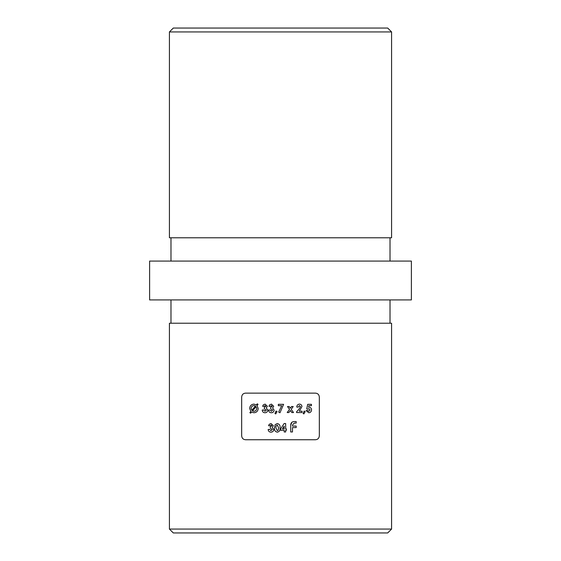 <?xml version="1.0" encoding="UTF-8"?>
<svg xmlns="http://www.w3.org/2000/svg" width="561" height="561" viewBox="0 0 561 561"><rect width="100%" height="100%" fill="white"/><g stroke="black" fill="none" stroke-linecap="round" stroke-linejoin="round"><path stroke-width="0.84" d="M391.578 529.065L387.693 532.95L173.307 532.95L169.422 529.065L391.578 529.065L391.578 323.22L169.422 323.22L169.422 529.065M169.422 31.935L173.307 28.05L387.693 28.05L391.578 31.935L169.422 31.935L169.422 237.78L391.578 237.78L391.578 31.935M390.021 237.78L390.021 261.082M170.979 237.78L170.979 261.082M245.543 439.74L315.457 439.74C317.771 439.551 319.062 438.26 319.335 435.855L319.335 397.013C319.062 394.614 317.771 393.317 315.457 393.135L245.543 393.135C243.229 393.317 241.938 394.614 241.665 397.013L241.665 435.855C241.938 438.26 243.229 439.551 245.543 439.74C243.236 439.551 241.938 438.26 241.665 435.855M315.457 393.135C317.764 393.317 319.062 394.607 319.335 397.013M390.021 323.22L390.021 299.918M170.979 323.22L170.979 299.918M411.388 299.918L149.612 299.918L149.612 261.082L411.388 261.082L411.388 299.918M284.125 423.541L280.71 428.793L280.71 430.287L284.189 430.287L284.189 431.97L285.661 431.97L285.661 430.287L286.405 430.287L286.405 428.913L285.661 428.913L285.661 423.541L284.125 423.541M270.065 425.75L271.026 425.014L271.861 425.785L270.276 426.809L270.276 428.176L272.281 429.502L270.984 430.708L269.645 429.438L268.172 429.438C268.305 431.136 269.224 432.047 270.907 432.18C272.611 432.096 273.558 431.206 273.754 429.523L272.232 427.419L273.333 425.694L271.04 423.541L269.224 424.305L268.593 425.75L270.065 425.75L271.026 425.014M304.16 411.031L303.129 413.562L303.873 413.92L305.212 411.578L304.16 411.031M287.491 406.543L289.518 409.334L287.19 412.552L288.859 412.552L290.353 410.484L291.853 412.552L293.515 412.552L291.18 409.334L293.193 406.543L291.531 406.543L290.346 408.184L289.16 406.543L287.491 406.543M276.019 411.031L274.988 413.562L275.731 413.92L277.078 411.578L276.019 411.031M264.112 406.332L265.072 405.596L265.9 406.367L264.322 407.384L264.322 408.759L266.328 410.084L265.03 411.283L263.691 410.021L262.211 410.021C262.359 411.725 263.27 412.637 264.946 412.763C266.65 412.679 267.604 411.795 267.8 410.098L266.279 407.994L267.38 406.276L265.08 404.116L263.263 404.881L262.632 406.332L264.112 406.332L265.072 405.596M257.05 405.568L258.039 404.397L257.317 403.822L256.37 404.944L253.916 404.116C251.349 404.355 249.933 405.785 249.673 408.422L250.851 411.437L249.855 412.615L250.578 413.191L251.559 412.033L253.951 412.763C256.531 412.545 257.955 411.115 258.207 408.471L257.05 405.568M270.437 406.332L271.398 405.596L272.225 406.367L270.647 407.384L270.647 408.759L272.646 410.084L271.356 411.283L270.016 410.021L268.537 410.021C268.677 411.718 269.589 412.63 271.272 412.763C272.983 412.679 273.929 411.788 274.126 410.098L272.604 407.994L273.705 406.276L271.405 404.116L269.589 404.881L268.957 406.332L270.437 406.332L271.398 405.596M278.34 404.327L278.34 405.701L281.706 405.701L278.677 412.104L279.981 412.763L283.607 404.327L278.34 404.327M298.256 407.069L299.399 405.596L300.472 406.69L299.006 409.214L296.573 411.802L296.573 412.552L302.056 412.552L302.056 411.178L299.286 411.178L301.951 406.585C301.797 405.063 300.976 404.236 299.483 404.116C297.772 404.299 296.874 405.28 296.783 407.069L298.256 407.069M307.687 404.327L306.727 408.892L307.968 409.179L308.936 408.653L310.065 409.951L308.873 411.283L307.744 410.547L306.061 410.547L308.788 412.763C310.471 412.601 311.39 411.648 311.537 409.902C311.46 408.254 310.626 407.342 309.048 407.174L308.536 407.258L308.859 405.701L311.432 405.701L311.432 404.327L307.687 404.327M277.26 423.541L275.171 424.656L274.49 427.938C274.238 430.301 275.178 431.718 277.302 432.18C279.406 431.69 280.332 430.245 280.079 427.861C280.339 425.483 279.399 424.039 277.26 423.541M290.703 431.97L292.484 431.97L292.484 427.587L296.18 427.587L296.18 426.08L292.484 426.08L292.484 425.056L294.23 423.064L296.18 423.064L296.18 421.563L294.462 421.563C292.022 421.584 290.766 422.819 290.703 425.266L290.703 431.97M251.812 410.315L251.146 408.457C251.279 406.697 252.205 405.736 253.916 405.596L255.451 406.024L251.812 410.315M256.111 406.669L256.735 408.422C256.58 410.168 255.662 411.122 253.958 411.283L252.52 410.897L256.111 406.669M265.03 411.283L266.328 410.084M264.322 407.384L265.9 406.367M271.356 411.283L272.646 410.084M275.731 413.92L274.988 413.562M279.981 412.763L278.677 412.104M299.006 409.214L300.472 406.69L299.399 405.596M308.641 406.76L308.536 407.258M270.984 430.708L272.281 429.502M277.295 425.014L278.6 427.861L278.2 430.14L277.295 430.708L275.97 427.959C275.724 426.521 276.173 425.54 277.295 425.014M284.189 428.913L282.372 428.913L284.189 426.115L284.189 428.913M290.703 425.266L291.902 422.258"/></g></svg>
